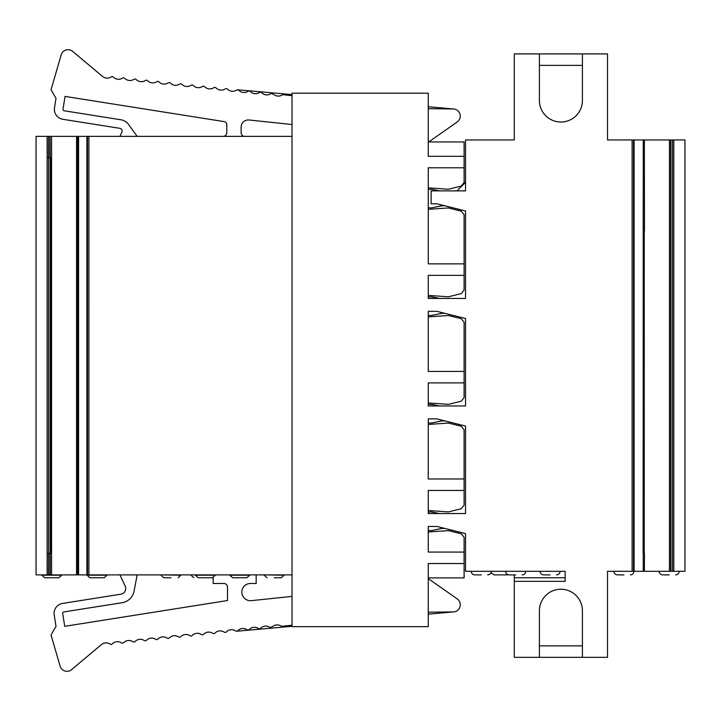 <?xml version="1.0" encoding="UTF-8"?>
<svg xmlns="http://www.w3.org/2000/svg" width="721" height="721" viewBox="0 0 721 721"><rect width="100%" height="100%" fill="white"/><g stroke="black" fill="none" stroke-linecap="round" stroke-linejoin="round"><path stroke-width="1.08" d="M673.802 230.72L673.802 553.377L673.802 139.946L644.376 139.946L644.457 230.72M673.802 139.946L684.95 139.946L684.95 571.302L607.515 571.302L607.515 657.345L582.415 657.345L582.415 610.741A21.513 21.513 0 0 0 560.902 589.228A21.513 21.513 0 0 0 539.398 610.741L539.398 657.345L582.415 657.345M643.249 230.72L644.376 230.72L644.376 139.946L643.249 139.946L643.132 553.377L644.457 553.377L644.376 571.302L644.457 553.377M550.096 574.889L543.643 574.889C541.453 574.655 540.254 573.465 540.065 571.302M500.68 574.889L507.133 574.889L494.227 574.889L491.001 572.871M515.686 574.889L509.233 574.889C507.034 574.655 505.836 573.465 505.646 571.302M481.267 574.889L474.815 574.889C472.615 574.655 471.417 573.465 471.228 571.302M669.178 574.889L662.725 574.889C660.526 574.655 659.327 573.465 659.138 571.302M623.935 574.889L617.482 574.889C615.283 574.655 614.085 573.465 613.895 571.302M266.914 94.902L265.382 94.748M278.648 96.091L276.485 95.875M237.903 89.792L292.023 94.613M428.256 106.735L453.176 108.952L428.256 108.691M428.256 404.49A14.339 14.33 90 0 1 430.031 404.382L430.302 404.382A14.339 14.33 90 0 1 433.24 404.688L439.413 405.977M430.031 404.382A14.339 14.33 90 0 1 432.97 404.688L439.134 405.977M444.812 420.875L441.784 420.875L432.97 422.722A14.339 14.33 90 0 1 428.256 422.921M432.97 422.722L442.063 420.875M428.256 296.944A14.339 14.33 90 0 1 430.031 296.836L430.302 296.836A14.339 14.33 90 0 1 433.24 297.133L439.413 298.431M430.031 296.836A14.339 14.33 90 0 1 432.97 297.133L439.134 298.431M444.812 313.32L441.784 313.32L432.97 315.167A14.339 14.33 90 0 1 428.256 315.365M432.97 315.167L442.063 313.32M428.256 189.389A14.339 14.33 90 0 1 430.031 189.281L430.302 189.281A14.339 14.33 90 0 1 433.24 189.587L439.413 190.876M430.031 189.281A14.339 14.33 90 0 1 432.97 189.587L439.134 190.876M444.812 205.773L441.784 205.773L432.97 207.621A14.339 14.33 90 0 1 428.256 207.81M432.97 207.621L442.063 205.773M433.24 315.167A14.339 14.33 90 0 1 430.302 315.474L430.031 315.474M439.368 405.977L465.541 405.977L465.541 318.502L436.863 311.337L428.256 311.337L428.256 371.423L464.108 371.423L464.108 322.287L461.323 318.718L448.426 315.501L428.256 316.907M428.256 402.949L448.426 404.364L461.323 401.137L464.108 397.568L464.108 371.423M433.24 422.722A14.339 14.33 90 0 1 430.302 423.029L430.031 423.029M428.256 424.462L448.426 423.047L461.323 426.273L464.108 429.842L464.108 505.124L461.323 508.693L448.426 511.91L428.256 510.504M433.24 207.621A14.339 14.33 90 0 1 430.302 207.918L430.031 207.918M428.256 187.848L448.426 189.253L461.323 186.027L464.108 182.467L464.108 167.786L428.256 167.786L428.256 263.868L464.108 263.868L464.108 214.732L461.323 211.172L448.426 207.945L428.256 209.351M464.108 263.868L464.108 290.022L461.323 293.582L448.426 296.809L428.256 295.394M539.398 65.377L582.415 65.377M582.415 53.904L539.398 53.904L539.398 100.516A21.513 21.513 0 0 0 560.902 122.02A21.513 21.513 0 0 0 582.415 100.516L582.415 53.904L607.515 53.904L607.515 139.946L632.11 139.946L632.11 571.302M670.647 139.946L670.647 571.302M582.415 645.872L539.398 645.872M539.398 657.345L514.298 657.345L514.298 574.889M643.249 139.946L632.11 139.946M643.249 571.302L643.249 553.377M465.541 571.302L465.541 533.612L436.863 526.438L465.541 533.612L465.541 571.302L565.156 571.302L565.156 581.342L514.298 581.342M464.108 490.442L428.256 490.442L428.256 513.532L465.541 513.532L465.541 426.057L436.863 418.883L465.541 426.057L465.541 513.532L439.368 513.532M464.108 275.341L428.256 275.341L428.256 298.431L465.541 298.431L465.541 210.956L436.863 203.782L465.541 210.956L465.541 298.431L439.368 298.431M456.943 190.876L465.541 182.269L465.541 139.946L514.298 139.946L514.298 53.904L539.398 53.904M428.256 141.956L464.108 141.956L464.108 156.313L428.256 156.313L428.256 93.198L292.023 93.198L292.023 136.359L78.589 136.359L78.589 574.889L292.023 574.889L292.023 626.657L428.256 626.657L428.256 563.543L464.108 563.543L464.108 537.388L461.323 533.828L448.426 530.602L428.256 532.017M119.938 136.359L121.822 132.331A2.866 2.866 0 0 0 119.668 128.293L62.862 119.289A10.04 10.04 0 0 1 54.517 107.808L56.004 98.38L51.038 89.774L61.177 54.877A7.174 7.174 0 0 1 72.677 51.38L102.526 76.435A7.174 7.174 0 0 0 110.502 77.273L111.494 76.75A1.433 1.433 0 0 1 113.089 76.913L113.936 77.634A7.174 7.174 0 0 0 121.912 78.472L122.903 77.949A1.433 1.433 0 0 1 124.499 78.12L125.346 78.832A7.174 7.174 0 0 0 133.322 79.671L134.313 79.148A1.433 1.433 0 0 1 135.909 79.319L136.756 80.031A7.174 7.174 0 0 0 144.732 80.869L145.714 80.346A1.433 1.433 0 0 1 147.309 80.518L148.166 81.23A7.174 7.174 0 0 0 156.142 82.068L157.124 81.545A1.433 1.433 0 0 1 158.719 81.716L159.575 82.428A7.174 7.174 0 0 0 167.551 83.266L168.534 82.744A1.433 1.433 0 0 1 170.129 82.915L170.985 83.627A7.174 7.174 0 0 0 178.961 84.465L179.944 83.942A1.433 1.433 0 0 1 181.539 84.114L182.395 84.826A7.174 7.174 0 0 0 190.371 85.664L191.353 85.141A1.433 1.433 0 0 1 192.949 85.312L193.805 86.024A7.174 7.174 0 0 0 201.781 86.862L202.763 86.34A1.433 1.433 0 0 1 204.358 86.511L205.215 87.223A7.174 7.174 0 0 0 213.191 88.061L214.173 87.538A1.433 1.433 0 0 1 215.768 87.71L216.624 88.431A7.174 7.174 0 0 0 224.601 89.269L225.583 88.737A1.433 1.433 0 0 1 227.178 88.908L228.034 89.629A7.174 7.174 0 0 0 236.01 90.467L236.993 89.936A1.433 1.433 0 0 1 238.588 90.107L239.444 90.828A7.174 7.174 0 0 0 247.42 91.666L248.403 91.143A1.433 1.433 0 0 1 249.998 91.306L250.854 92.027A7.174 7.174 0 0 0 258.83 92.865L259.812 92.342A1.433 1.433 0 0 1 261.408 92.504L262.264 93.225A7.174 7.174 0 0 0 270.24 94.063L271.312 93.487L273.674 94.424A7.174 7.174 0 0 0 281.65 95.262L282.722 94.685L292.023 95.668M428.707 141.956L457.213 121.993A7.174 7.174 0 0 0 453.176 108.952M244.698 136.359A3.587 3.587 0 0 1 241.12 132.781L241.12 127.139A7.192 7.192 0 0 1 249.06 119.992L292.023 124.508M137.152 136.359L128.527 124.409A11.473 11.473 0 0 0 121.02 119.794L64.205 110.791A1.433 1.433 0 0 1 63.015 109.15L65.034 96.407L224.357 121.642A2.866 2.866 0 0 1 226.782 124.472L226.782 132.781A3.587 3.587 0 0 1 223.195 136.359M236.74 631.217L292.023 626.297M428.256 614.157L453.176 611.931L428.256 612.192M265.797 626.098L264.346 626.252M277.513 624.909L275.458 625.116M77.489 574.889L76.561 574.889L76.651 136.359L77.489 136.359L77.489 574.889L78.589 574.889M464.108 382.896L428.256 382.896L428.256 405.977L465.541 405.977L465.541 318.502L436.863 311.337M464.108 478.969L428.256 478.969L428.256 418.883L436.863 418.883M465.541 139.946L465.541 190.876L431.122 190.876L431.122 203.782L436.863 203.782M428.256 577.9L464.108 577.9L464.108 563.543M464.108 156.313L464.108 167.786M428.256 512.045A14.339 14.33 90 0 1 430.031 511.937L430.302 511.937A14.339 14.33 90 0 1 433.24 512.243L439.413 513.532M444.812 528.43L441.784 528.43L432.97 530.277L442.063 528.43M433.24 530.277A14.339 14.33 90 0 1 430.302 530.575L430.031 530.575A14.339 14.33 90 0 1 428.256 530.467M436.863 526.438L428.256 526.438L428.256 552.07L464.108 552.07M50.091 574.889L76.561 574.889L76.561 136.359L36.05 136.359L36.05 574.889L47.135 574.889L47.135 553.377L50.371 553.377M50.091 136.359L50.2 157.872M47.135 553.377L47.135 157.872L50.371 157.872M119.938 574.889L125.175 586.11A5.732 5.732 0 0 1 120.867 594.194L62.547 603.432A10.04 10.04 0 0 0 54.201 614.923L56.004 626.333L51.038 634.94L60.095 666.123A7.174 7.174 0 0 0 71.595 669.62L101.454 644.565A7.174 7.174 0 0 1 109.43 643.727L110.412 644.25A1.433 1.433 0 0 0 112.007 644.087L112.864 643.366A7.174 7.174 0 0 1 120.84 642.528L121.822 643.051A1.433 1.433 0 0 0 123.417 642.88L124.273 642.168A7.174 7.174 0 0 1 132.249 641.33L133.232 641.852A1.433 1.433 0 0 0 134.827 641.681L135.683 640.969A7.174 7.174 0 0 1 143.65 640.131L144.642 640.654A1.433 1.433 0 0 0 146.237 640.482L147.093 639.77A7.174 7.174 0 0 1 155.06 638.932L156.051 639.455A1.433 1.433 0 0 0 157.647 639.284L158.494 638.572A7.174 7.174 0 0 1 166.47 637.734L167.461 638.256A1.433 1.433 0 0 0 169.056 638.085L169.904 637.373A7.174 7.174 0 0 1 177.88 636.535L178.871 637.058A1.433 1.433 0 0 0 180.466 636.886L181.313 636.174A7.174 7.174 0 0 1 189.29 635.336L190.281 635.859A1.433 1.433 0 0 0 191.876 635.688L192.723 634.976A7.174 7.174 0 0 1 200.699 634.138L201.691 634.66A1.433 1.433 0 0 0 203.286 634.489L204.133 633.777A7.174 7.174 0 0 1 212.109 632.939L213.092 633.462A1.433 1.433 0 0 0 214.687 633.29L215.543 632.569A7.174 7.174 0 0 1 223.519 631.731L224.501 632.263A1.433 1.433 0 0 0 226.097 632.092L226.953 631.371A7.174 7.174 0 0 1 234.929 630.533L235.911 631.064A1.433 1.433 0 0 0 237.506 630.893L238.363 630.172A7.174 7.174 0 0 1 246.339 629.334L247.321 629.857A1.433 1.433 0 0 0 248.916 629.694L249.772 628.973A7.174 7.174 0 0 1 257.748 628.135L258.731 628.658A1.433 1.433 0 0 0 260.326 628.496L261.182 627.775A7.174 7.174 0 0 1 269.158 626.937L270.231 627.513L272.592 626.576A7.174 7.174 0 0 1 280.568 625.738L281.641 626.315L292.023 625.224M137.152 574.889L134.061 591.202A14.339 14.339 0 0 1 122.219 602.693L63.89 611.931A1.433 1.433 0 0 0 62.7 613.571L64.719 626.324L227.494 600.539L227.494 587.083A3.587 3.587 0 0 0 223.907 583.496L213.155 583.496L213.155 577.674M428.256 578.612L457.213 598.89A7.174 7.174 0 0 1 453.176 611.931M256.171 574.889L256.171 583.496L250.439 583.496A8.607 8.607 0 0 0 241.841 592.554A8.607 8.607 0 0 0 251.341 600.656L292.023 596.384M78.589 136.359L77.489 136.359M87.457 136.359L87.475 574.889L87.457 136.359M430.031 511.937A14.339 14.33 90 0 1 432.97 512.243L439.134 513.532M432.97 530.277A14.339 14.33 90 0 1 430.031 530.575M50.2 553.377L50.2 574.889L47.135 574.889M292.023 574.889L292.023 136.359M51.822 577.755L58.951 577.755L44.693 577.755L41.845 575.205L61.808 575.205L58.951 577.755M274.151 577.755L281.28 577.755L274.151 577.755M97.065 577.755L104.194 577.755L89.936 577.755L87.088 575.205L97.065 575.205L87.061 574.889M170.904 577.755L163.766 577.755L170.904 577.755M205.314 577.755L212.443 577.755L198.185 577.755L195.337 575.205L215.3 575.205L212.443 577.755M239.732 577.755L246.861 577.755L232.604 577.755L229.756 575.205L249.718 575.205L246.861 577.755M644.15 230.72L644.15 553.377M669.439 139.946L669.439 571.302M672.459 139.946L672.459 571.302M673.802 571.302L673.802 553.377M670.872 139.946L670.872 571.302M565.156 577.755L514.298 577.755M633.525 139.946L633.525 571.302L633.543 139.946M634.11 139.946L634.11 571.302M51.561 574.889L51.561 136.359M49.866 136.359L49.866 157.872M48.478 136.359L48.478 157.872M48.577 157.872L48.577 553.377M50.146 157.872L50.146 553.377M86.89 574.889L86.89 136.359M88.89 574.889L88.89 136.359M190.957 574.889L195.31 574.889M47.135 136.359L47.135 157.872M48.478 574.889L48.478 553.377M49.866 574.889L49.866 553.377M264.138 574.889L284.128 575.205L281.28 577.755M97.065 575.205L107.05 575.205L104.194 577.755M160.891 574.889L180.881 575.205L178.033 577.755M644.241 230.72L644.241 553.377M560.136 571.302C559.947 573.465 558.748 574.655 556.549 574.889M508.179 574.736L507.133 574.889M491.352 571.302C491.163 573.465 489.965 574.655 487.775 574.889M525.717 571.302C525.528 573.465 524.329 574.655 522.139 574.889M491.307 571.302C491.109 573.465 489.92 574.655 487.72 574.889M679.218 571.302C679.02 573.465 677.83 574.655 675.631 574.889M633.975 571.302C633.777 573.465 632.587 574.655 630.388 574.889M50.479 157.872L50.479 553.377M190.984 575.205L193.832 577.755M264.174 575.205L267.022 577.755M160.918 575.205L163.766 577.755"/></g></svg>
